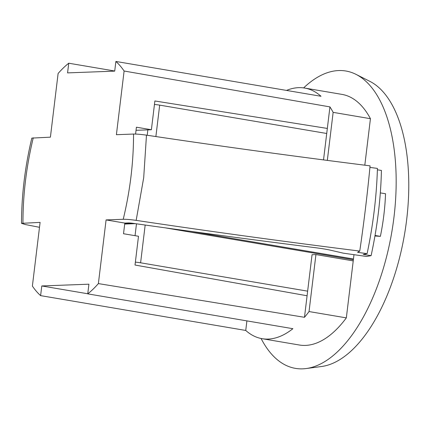 <?xml version="1.0" encoding="UTF-8"?>
<svg xmlns="http://www.w3.org/2000/svg" width="430" height="430" viewBox="0 0 430 430"><rect width="100%" height="100%" fill="white"/><g stroke="black" fill="none" stroke-linecap="round" stroke-linejoin="round"><path stroke-width="0.64" d="M306.101 368.548L321.463 366.521A146.189 69.977 -80.4 0 0 406.673 219.574A146.189 69.977 -80.4 0 0 369.875 81.361L356.04 74.379A150.806 72.192 99.6 0 1 393.998 216.956A150.806 72.192 99.6 0 1 306.101 368.548A150.806 72.192 99.6 0 1 261.085 338.491M303.634 87.897A150.806 72.192 99.6 0 1 356.04 74.379M380.34 192.893L385.538 193.742C385.011 207.905 383.297 222.106 380.383 236.355L374.96 235.989M375.046 235.479L380.383 236.355M369.924 167.404L377.433 168.415C376.599 196.284 373.159 224.697 367.118 253.641L363.205 254.447L371.106 255.656C377.363 226.739 380.803 198.332 381.421 170.43L377.389 169.812M371.106 255.656L366.548 256.468L343.371 253.179L330.88 250.281A21.543 1.881 6.9 0 0 315.523 247.723A1077.193 93.933 -173.1 0 1 133.123 223.337A4.311 0.376 6.9 0 0 128.382 222.95L124.807 223.084L123.523 233.737L138.498 236.263L135.02 265.03L307.084 295.765L312.051 254.716L315.932 254.571L353.229 260.902L346.333 317.883A127.108 60.845 -80.4 0 1 299.398 345.016L262.101 338.684A127.108 60.845 99.6 0 1 245.745 330.455L40.614 295.63L41.785 285.955L87.763 293.76M364.812 165.19L370.434 118.696L333.142 112.359A127.108 60.845 99.6 0 0 329.939 106.903L327.332 128.436L154.875 100.969L151.392 129.736L136.412 127.205L135.584 134.063M367.118 253.641L357.61 252.356L359.754 251.077C363.995 222.186 367.43 193.779 370.069 165.851A866.687 75.578 6.9 0 1 146.479 135.149C140.954 134.364 136.643 133.999 133.542 134.053C133.558 162.309 130.118 190.721 123.227 219.278L106.086 219.918L124.807 223.084M136.036 130.306L147.85 129.865L147.2 135.256M151.392 129.736L147.85 129.865M135.385 223.654L124.695 224.057M123.227 219.278C126.339 219.225 130.65 219.59 136.17 220.375A866.687 75.578 -173.1 0 0 359.754 251.077M286.498 90.418A127.108 60.845 99.6 0 1 304.655 88.053A127.108 60.845 99.6 0 1 321.011 96.277L115.88 61.452A127.108 60.845 99.6 0 1 124.103 71.014L116.401 134.692L133.542 134.053M40.614 295.63A127.108 60.845 99.6 0 1 32.384 286.068L40.092 222.391L21.5 223.342C21.591 195.021 25.026 166.609 31.815 138.1L50.407 137.165L58.109 73.482A127.108 60.845 99.6 0 1 68.741 63.215L114.719 71.02M21.5 223.342L25.284 224.525A866.687 75.578 -173.1 0 1 39.495 227.309M124.738 223.67L133.23 223.353M190.517 231.319L353.46 258.984M135.369 262.128A6.461 0.564 6.9 0 1 140.605 262.8L145.173 225.035M165.158 227.83L353.363 259.779M136.17 220.375L143.706 177.665L146.479 135.149M155.88 136.552L159.68 105.13A6.461 0.564 -173.1 0 0 154.451 104.463M307.644 291.158L140.605 262.8M246.901 320.887L245.745 330.455M41.785 285.955L88.924 284.192L87.752 293.867L292.884 328.692A127.108 60.845 99.6 0 1 262.101 338.684M115.88 61.452L114.708 71.127L67.569 72.89L68.741 63.215M159.68 105.13L326.719 133.488M106.086 219.918L98.379 283.596L304.478 317.302A127.108 60.845 -80.4 0 0 309.036 311.551L346.333 317.883M98.379 283.596A127.108 60.845 99.6 0 1 87.752 293.867M309.036 311.551L315.932 254.571M370.434 118.696A127.108 60.845 -80.4 0 0 341.947 94.385L304.655 88.053M329.939 106.903L124.103 71.014M327.327 160.395L333.142 112.359M304.478 317.302L307.084 295.765M353.981 254.684L353.229 260.902M323.527 159.901L327.332 128.436M136.482 223.81L135.047 235.683M22.951 223.03C22.935 194.768 26.37 166.362 33.261 137.804"/></g></svg>

